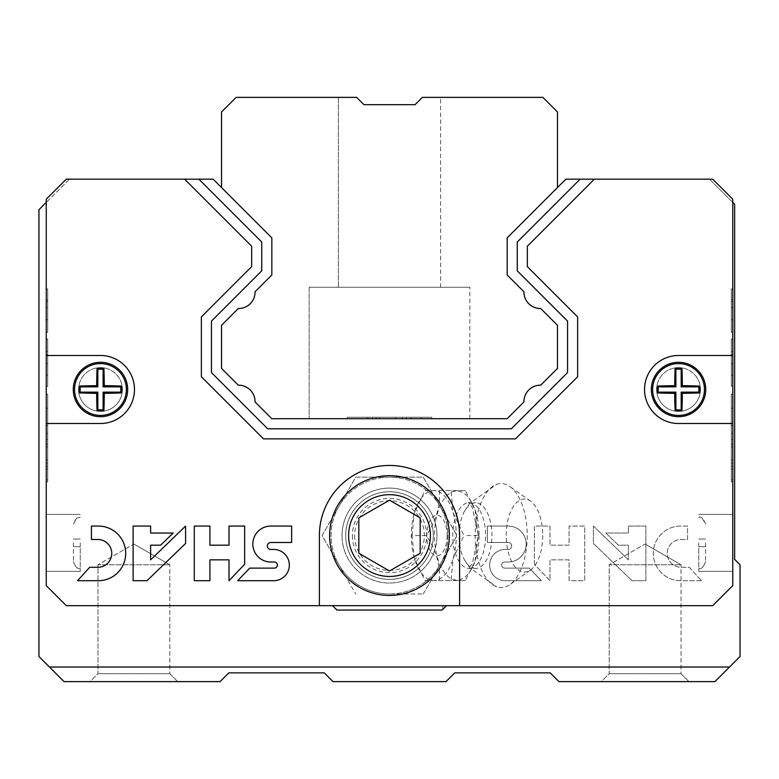 <?xml version="1.0" encoding="UTF-8"?>
<svg xmlns="http://www.w3.org/2000/svg" width="779" height="779" viewBox="0 0 779 779"><rect width="100%" height="100%" fill="white"/><g stroke="black" fill="none" stroke-linecap="round" stroke-linejoin="round"><path stroke-width="0.58" stroke-dasharray="3.9 2.92" d="M732.757 202.404L709.513 179.17L565.875 179.17L507.178 237.868L507.178 274.987L507.178 237.868L507.178 274.987L523.946 291.755L507.178 274.987L523.946 291.755L507.178 274.987L507.178 237.868L557.482 187.564L557.482 111.981L542.875 97.375L422.364 97.375L440.622 97.375L422.364 97.375L440.622 97.375L422.364 97.375L440.622 97.375L422.364 97.375L415.061 104.678L422.364 97.375L415.061 104.678L363.939 104.678L415.061 104.678L422.364 97.375L415.061 104.678L363.939 104.678L356.636 97.375L236.134 97.375L221.528 111.981L221.528 187.564L271.832 237.868L271.832 274.987L255.064 291.755L271.832 274.987L255.064 291.755L271.832 274.987L271.832 237.868L271.832 274.987L271.832 237.868L213.134 179.17L69.497 179.17L46.253 202.404M356.636 97.375L338.378 97.375L356.636 97.375L338.378 97.375L356.636 97.375L338.378 97.375L356.636 97.375L363.939 104.678L415.061 104.678L422.364 97.375L415.061 104.678L363.939 104.678L356.636 97.375L363.939 104.678L415.061 104.678L363.939 104.678L356.636 97.375M729.534 667.019L714.927 681.625L558.933 681.625L550.169 672.861L454.741 672.861L445.978 681.625L333.032 681.625L324.268 672.861L228.822 672.861L220.058 681.625L64.063 681.625L49.457 667.019L729.534 667.019L740.05 656.502L740.05 564.775L734.636 559.361L734.636 204.293L709.513 179.17L565.875 179.17L507.178 237.868L557.482 187.564M221.528 187.564L271.832 237.868L213.134 179.17L66.273 179.17L213.134 179.17L66.273 179.17L213.134 179.17L66.273 179.17L46.253 199.19L46.253 585.652L66.273 605.673L332.536 605.673L336.918 610.054L442.082 610.054L446.464 605.673L712.736 605.673L732.757 585.652L732.757 199.19L712.736 179.17L565.875 179.17L507.178 237.868L507.178 274.987L507.178 237.868L507.178 274.987L507.178 237.868L507.178 274.987L507.178 237.868L507.178 274.987L523.936 291.755A16.486 16.486 0 0 0 540.714 308.523L557.482 325.291L557.482 368.409L557.482 325.291L557.482 368.409L540.714 385.177L557.482 368.409L540.714 385.177L557.482 368.409L557.482 325.291L540.714 308.523A16.486 16.486 0 0 1 523.936 291.755A16.495 16.495 0 0 0 540.714 308.523A16.486 16.486 0 0 1 523.936 291.755L507.178 274.987L523.936 291.755A16.495 16.495 0 0 0 540.714 308.523A16.486 16.486 0 0 1 523.936 291.755A16.486 16.486 0 0 0 540.714 308.523L557.482 325.291L540.714 308.523L557.482 325.291L557.482 368.409L557.482 325.291L557.482 368.409L540.714 385.177A16.486 16.486 0 0 0 523.936 401.945L507.178 418.712L523.936 401.945A16.486 16.486 0 0 1 540.714 385.177A16.495 16.495 0 0 0 523.946 401.672L507.178 418.712L271.832 418.712L507.178 418.712L271.832 418.712L255.064 401.945A16.486 16.486 0 0 0 238.296 385.177L221.528 368.409L238.296 385.177L221.528 368.409L221.528 325.291L221.528 368.409L221.528 325.291L238.296 308.523A16.486 16.486 0 0 0 255.064 291.755L271.832 274.987L255.064 291.755A16.486 16.486 0 0 1 238.296 308.523A16.495 16.495 0 0 0 255.064 291.755A16.486 16.486 0 0 1 238.296 308.523A16.495 16.495 0 0 0 255.064 291.755L271.832 274.987L255.064 291.755A16.486 16.486 0 0 1 238.296 308.523A16.486 16.486 0 0 0 255.064 291.755A16.486 16.486 0 0 1 238.296 308.523L221.528 325.291L221.528 368.409L238.296 385.177A16.486 16.486 0 0 1 255.064 401.945A16.495 16.495 0 0 0 238.296 385.177A16.486 16.486 0 0 1 255.064 401.945A16.495 16.495 0 0 0 238.296 385.177L221.528 368.409L221.528 325.291L221.528 368.409L221.528 325.291L238.296 308.523A16.486 16.486 0 0 0 255.064 291.755L271.832 274.987L271.832 237.868L213.134 179.17L69.497 179.17L38.95 209.707L38.95 656.512L49.457 667.019M338.378 287.256L440.622 287.256L338.378 287.256L338.378 97.375L338.378 287.256L440.622 287.256L338.378 287.256L440.622 287.256L338.378 287.256L338.378 97.375M309.166 418.712L469.834 418.712L309.166 418.712L469.834 418.712L309.166 418.712L469.834 418.712L309.166 418.712L309.166 287.256L469.834 287.256L309.166 287.256L469.834 287.256L309.166 287.256L469.834 287.256L309.166 287.256L309.166 418.712L309.166 287.256M404.905 417.252L366.627 417.252L366.627 418.712L366.627 417.252L347.142 417.252L431.858 417.252L347.142 417.252L431.858 417.252L347.142 417.252L406.404 417.252L406.404 418.712L347.142 418.712L406.404 418.712L406.404 417.252L431.858 417.252L411.03 417.252L411.03 418.712L347.142 418.712L431.858 418.712L347.142 418.712L431.858 418.712L347.142 418.712L431.858 418.712L379.47 418.712L431.858 418.712L411.03 418.712L411.03 417.252L347.142 417.252L347.142 418.712L347.142 417.252L404.905 417.252L404.905 418.712M367.941 417.252L367.941 418.712L367.941 417.252M431.858 417.252L431.858 418.712M347.142 417.252L347.142 418.712M421.069 417.252L421.069 418.712L421.069 417.252M402.217 417.252L402.217 418.712L402.217 417.252M379.47 417.252L379.47 418.712M372.605 417.252L372.605 418.712M395.605 417.252L395.605 418.712L395.605 417.252M376.121 417.252L376.121 418.712L376.121 417.252M90.072 681.625L177.709 681.625L90.072 681.625L177.709 681.625L90.072 681.625L97.979 673.718L169.803 673.718L97.979 673.718L97.979 564.775L169.803 564.775L97.979 564.775L169.803 564.775L97.979 564.775L97.979 673.718L169.803 673.718L97.979 673.718L90.072 681.625M601.3 681.625L688.938 681.625L601.3 681.625L688.938 681.625L601.3 681.625L609.207 673.718L681.021 673.718L609.207 673.718L609.207 564.775L681.021 564.775L609.207 564.775L681.021 564.775L609.207 564.775L609.207 673.718L681.021 673.718L609.207 673.718L601.3 681.625M523.946 401.672L507.178 418.712L523.936 401.945A16.486 16.486 0 0 1 540.714 385.177A16.495 16.495 0 0 0 523.946 401.672M645.119 544.044L681.021 564.775L645.119 544.044L609.207 564.775L645.119 544.044M133.891 544.044L169.803 564.775L133.891 544.044L97.979 564.775L133.891 544.044M580.131 179.17L565.875 179.17L507.178 237.868L565.875 179.17L507.178 237.868L565.875 179.17L507.178 237.868L565.875 179.17L712.736 179.17L565.875 179.17L712.736 179.17L565.875 179.17L712.736 179.17L732.757 199.19L712.736 179.17L732.757 199.19L712.736 179.17L732.757 199.19L732.757 585.652L732.757 199.19L732.757 585.652L732.757 199.19L732.757 355.497L678.538 355.497A34.003 34.003 0 0 0 644.535 389.5A34.003 34.003 0 0 0 678.538 423.503L732.757 423.503L678.538 423.503A34.003 34.003 0 0 1 644.535 389.5A34.003 34.003 0 0 1 678.538 355.497L732.757 355.497L732.757 585.652L712.736 605.673L732.757 585.652L712.736 605.673L732.757 585.652L712.736 605.673L446.464 605.673L712.736 605.673L446.464 605.673L442.082 610.054L336.918 610.054L336.187 609.324L336.918 610.054L442.082 610.054L442.813 609.324L442.082 610.054L336.918 610.054L332.536 605.673L66.273 605.673L712.736 605.673L459.61 605.673L459.61 535.562A70.11 70.11 0 0 0 389.5 465.452A70.11 70.11 0 0 0 319.39 535.562L319.39 605.673L319.39 535.562A70.11 70.11 0 0 1 389.5 465.452A70.11 70.11 0 0 1 459.61 535.562L459.61 605.673L66.273 605.673L46.253 585.652L66.273 605.673L46.253 585.652L66.273 605.673L46.253 585.652L46.253 199.19L46.253 585.652L46.253 199.19L46.253 585.652L46.253 423.503L100.472 423.503A34.003 34.003 0 0 0 134.475 389.5A34.003 34.003 0 0 0 100.472 355.497L46.253 355.497L100.472 355.497A34.003 34.003 0 0 1 134.475 389.5A34.003 34.003 0 0 1 100.472 423.503L46.253 423.503L46.253 199.19L66.273 179.17L46.253 199.19L66.273 179.17L46.253 199.19L66.273 179.17L184.623 179.17L251.675 246.222L251.675 266.632L201.372 316.946L201.372 376.754L263.487 438.869L515.523 438.869L577.638 376.754L577.638 316.946L527.334 266.632L527.334 246.222L594.387 179.17L712.736 179.17L732.757 199.19L732.757 585.652L712.736 605.673L66.273 605.673L46.253 585.652L46.253 199.19L66.273 179.17L213.134 179.17L271.832 237.868L271.832 274.987L271.832 237.868L271.832 274.987L271.832 237.868L271.832 274.987L271.832 237.868L213.134 179.17L271.832 237.868L213.134 179.17L271.832 237.868L213.134 179.17L198.879 179.17L261.754 242.045L198.879 179.17L261.754 242.045L261.754 270.81L261.754 242.045L261.754 270.81L211.45 321.114L261.754 270.81L211.45 321.114L211.45 372.586L211.45 321.114L211.45 372.586L267.664 428.791L211.45 372.586L267.664 428.791L511.345 428.791L267.664 428.791L511.345 428.791L567.56 372.586L511.345 428.791L567.56 372.586L567.56 321.114L567.56 372.586L567.56 321.114L517.256 270.81L567.56 321.114L517.256 270.81L517.256 242.045L517.256 270.81L517.256 242.045L580.131 179.17L517.256 242.045L580.131 179.17L594.387 179.17L527.334 246.222L527.334 266.632L577.638 316.946L577.638 376.754L515.523 438.869L263.487 438.869L201.372 376.754L201.372 316.946L251.675 266.632L251.675 246.222L184.623 179.17L198.879 179.17M255.064 401.945A16.486 16.486 0 0 0 238.296 385.177L221.528 368.409L221.528 325.291L238.296 308.523L221.528 325.291L238.296 308.523L221.528 325.291L221.528 368.409L238.296 385.177A16.486 16.486 0 0 1 255.064 401.945L271.832 418.712L507.178 418.712L523.936 401.945L507.178 418.712L271.832 418.712L507.178 418.712L271.832 418.712L255.064 401.945A16.486 16.486 0 0 0 238.296 385.177A16.486 16.486 0 0 1 255.064 401.945L271.832 418.712L255.064 401.945M540.714 385.177A16.486 16.486 0 0 0 523.936 401.945L507.178 418.712L271.832 418.712L507.178 418.712L523.936 401.945A16.486 16.486 0 0 1 540.714 385.177A16.486 16.486 0 0 0 523.936 401.945A16.486 16.486 0 0 1 540.714 385.177L557.482 368.409L540.714 385.177M732.757 542.866L732.757 571.348L732.757 542.866M732.757 425.461L732.757 394.155L732.757 439.551L732.757 425.461L731.296 425.461L731.296 408.245L732.757 408.245L732.757 394.155L732.757 408.245L731.296 408.245L731.296 425.461L732.757 425.461L731.296 425.461L731.296 439.551L731.296 425.461L732.757 425.461L731.296 425.461L731.296 408.245L732.757 408.245L731.296 408.245L731.296 394.155L731.296 408.245L732.757 408.245L731.296 408.245L731.296 425.461L732.757 425.461L731.296 425.461L731.296 439.551L732.757 439.551L731.296 439.551L731.296 425.461L732.757 425.461M732.757 307.705L732.757 332.321L732.757 288.912L732.757 332.321L732.757 288.912L732.757 319.75L732.757 307.705L731.296 307.705L731.296 301.444L732.757 301.444L731.296 301.444L731.296 332.321L731.296 288.912L731.296 319.75L731.296 307.705L732.757 307.705L731.296 307.705L731.296 301.444L732.757 301.444L731.296 301.444L731.296 332.321L731.296 299.886L732.757 299.886L731.296 299.886L731.296 288.912L732.757 288.912L731.296 288.912L731.296 319.75L731.296 307.705L732.757 307.705M732.757 354.786L732.757 386.316L732.757 339.031L732.757 386.316L732.757 354.786L732.757 375.137L732.757 354.786L731.296 354.786L731.296 339.031L732.757 339.031L731.296 339.031L731.296 386.316L731.296 354.786L732.757 354.786L731.296 354.786L731.296 375.137L731.296 354.786L732.757 354.786L731.296 354.786L731.296 339.031L732.757 339.031L731.296 339.031L731.296 351.543L732.757 351.543L731.296 351.543L731.296 386.316L732.757 386.316L731.296 386.316L731.296 354.786L732.757 354.786L731.296 354.786L731.296 363.793L732.757 363.793L731.296 363.793L731.296 375.137L732.757 375.137L731.296 375.137L731.296 354.786L732.757 354.786M732.757 463.115L732.757 433.29L732.757 469.007L732.757 446.912L732.757 463.115L731.296 463.115L731.296 481.899L732.757 481.899L731.296 481.899L731.296 446.912L731.296 481.899L732.757 481.899L731.296 481.899L731.296 459.97L731.296 466.251L732.757 466.251L732.757 433.29L732.757 469.007L732.757 466.251L731.296 466.251L731.296 479.835L731.296 433.29L731.296 469.007L731.296 446.912L731.296 463.115L732.757 463.115M46.253 542.866L46.253 571.348L46.253 542.866M46.253 425.461L46.253 394.155L46.253 439.551L46.253 425.461L47.714 425.461L47.714 408.245L46.253 408.245L46.253 394.155L46.253 408.245L47.714 408.245L47.714 425.461L46.253 425.461L47.714 425.461L47.714 439.551L47.714 425.461L46.253 425.461L47.714 425.461L47.714 408.245L46.253 408.245L47.714 408.245L47.714 394.155L47.714 408.245L46.253 408.245L47.714 408.245L47.714 425.461L46.253 425.461L47.714 425.461L47.714 439.551L46.253 439.551L47.714 439.551L47.714 425.461L46.253 425.461M46.253 307.705L46.253 332.321L46.253 288.912L46.253 332.321L46.253 288.912L46.253 319.75L46.253 307.705L47.714 307.705L47.714 301.444L46.253 301.444L47.714 301.444L47.714 332.321L47.714 288.912L47.714 319.75L47.714 307.705L46.253 307.705L47.714 307.705L47.714 301.444L46.253 301.444L47.714 301.444L47.714 332.321L47.714 299.886L46.253 299.886L47.714 299.886L47.714 288.912L46.253 288.912L47.714 288.912L47.714 319.75L47.714 307.705L46.253 307.705M46.253 354.786L46.253 386.316L46.253 339.031L46.253 386.316L46.253 354.786L46.253 375.137L46.253 354.786L47.714 354.786L47.714 339.031L46.253 339.031L47.714 339.031L47.714 386.316L47.714 354.786L46.253 354.786L47.714 354.786L47.714 375.137L47.714 354.786L46.253 354.786L47.714 354.786L47.714 339.031L46.253 339.031L47.714 339.031L47.714 351.543L46.253 351.543L47.714 351.543L47.714 386.316L46.253 386.316L47.714 386.316L47.714 354.786L46.253 354.786L47.714 354.786L47.714 363.793L46.253 363.793L47.714 363.793L47.714 375.137L46.253 375.137L47.714 375.137L47.714 354.786L46.253 354.786M46.253 463.115L46.253 433.29L46.253 469.007L46.253 446.912L46.253 463.115L47.714 463.115L47.714 481.899L46.253 481.899L47.714 481.899L47.714 446.912L47.714 481.899L46.253 481.899L47.714 481.899L47.714 459.97L47.714 466.251L46.253 466.251L46.253 433.29L46.253 469.007L46.253 466.251L47.714 466.251L47.714 479.835L47.714 433.29L47.714 469.007L47.714 446.912L47.714 463.115L46.253 463.115M698.753 542.866L698.753 571.348L698.753 542.866M705.56 542.866L705.56 561.698L705.56 542.866M446.464 605.673L442.082 610.054L336.918 610.054L336.187 609.324L336.187 605.673L442.813 605.673L336.187 605.673L442.813 605.673L336.187 605.673L336.187 609.324L336.918 610.054L332.536 605.673M731.296 433.29L732.757 433.29L731.296 433.29L731.296 466.251L732.757 466.251L731.296 466.251L731.296 479.835L731.296 444.098L732.757 444.098L731.296 444.098L731.296 433.29M731.296 394.155L732.757 394.155L731.296 394.155L731.296 408.245L732.757 408.245L731.296 408.245L731.296 394.155L732.757 394.155L731.296 394.155M47.714 433.29L46.253 433.29L47.714 433.29L47.714 466.251L46.253 466.251L47.714 466.251L47.714 479.835L47.714 444.098L46.253 444.098L47.714 444.098L47.714 433.29M47.714 394.155L46.253 394.155L47.714 394.155L47.714 408.245L46.253 408.245L47.714 408.245L47.714 394.155L46.253 394.155L47.714 394.155M80.256 542.866L80.256 571.348L80.256 542.866M73.45 542.866L73.45 561.698L73.45 542.866M78.562 389.5A21.909 21.909 0 0 0 111.426 408.478A21.909 21.909 0 0 0 111.426 370.522A21.909 21.909 0 0 0 78.562 389.5A21.909 21.909 0 0 0 111.426 408.478A21.909 21.909 0 0 0 111.426 370.522A21.909 21.909 0 0 0 78.562 389.5M342.03 535.562A47.47 47.47 0 0 0 413.24 576.674A47.47 47.47 0 0 0 413.24 494.451A47.47 47.47 0 0 0 342.03 535.562A47.47 47.47 0 0 0 413.24 576.674A47.47 47.47 0 0 0 413.24 494.451A47.47 47.47 0 0 0 342.03 535.562M656.629 389.5A21.909 21.909 0 0 0 689.493 408.478A21.909 21.909 0 0 0 689.493 370.522A21.909 21.909 0 0 0 656.629 389.5A21.909 21.909 0 0 0 689.493 408.478A21.909 21.909 0 0 0 689.493 370.522A21.909 21.909 0 0 0 656.629 389.5M557.482 325.291L540.714 308.523L557.482 325.291L557.482 368.409L557.482 325.291L540.714 308.523A16.486 16.486 0 0 1 523.936 291.755A16.486 16.486 0 0 0 540.714 308.523L557.482 325.291M77.54 580.696L98.388 580.696A27.314 27.314 0 0 0 125.701 553.382A27.314 27.314 0 0 0 98.388 526.068L91.445 526.068L91.445 539.496L98.388 539.496A13.905 13.905 0 0 1 111.748 553.392A13.905 13.905 0 0 1 98.388 567.287L89.712 567.287L77.54 580.696M147.017 580.696L185.597 543.46L185.597 526.068L150.62 559.848L150.62 545.183L160.61 545.183L173.201 533.031L150.62 533.031L150.62 526.068L133.131 526.068L133.131 580.696L147.017 580.696M244.655 564.278L244.655 526.068L229.016 526.068L229.016 545.183L209.921 545.183L209.921 526.068L194.292 526.068L194.292 580.696L209.921 580.696L209.921 559.848L229.016 559.848L229.016 580.696L244.655 564.278M291.638 542.486L291.638 526.068L270.79 526.068A17.975 17.975 0 0 0 252.824 544.044A17.975 17.975 0 0 0 270.79 562.019L274.276 562.019A3.058 3.058 0 0 1 277.334 565.077A3.058 3.058 0 0 1 274.276 568.134L249.699 568.134L237.712 580.696L274.276 580.696A15.638 15.638 0 0 0 289.34 565.077A15.638 15.638 0 0 0 274.276 549.448L270.79 549.448A3.486 3.486 0 0 1 267.314 545.972A3.486 3.486 0 0 1 270.79 542.486L291.638 542.486M127.678 389.5A27.207 27.207 0 0 1 86.868 413.055A27.207 27.207 0 0 1 86.868 365.945A27.207 27.207 0 0 1 127.678 389.5M705.735 389.5A27.207 27.207 0 0 1 664.935 413.055A27.207 27.207 0 0 1 664.935 365.945A27.207 27.207 0 0 1 705.735 389.5M354.649 535.562A34.86 34.86 0 0 0 406.93 565.749A34.86 34.86 0 0 0 406.93 505.376A34.86 34.86 0 0 0 354.649 535.562M345.681 535.562A43.819 43.819 0 0 0 411.409 573.51A43.819 43.819 0 0 0 411.409 497.615A43.819 43.819 0 0 0 345.681 535.562A43.819 43.819 0 0 0 411.409 573.51A43.819 43.819 0 0 0 411.409 497.615A43.819 43.819 0 0 0 345.681 535.562A43.819 43.819 0 0 0 411.409 573.51A43.819 43.819 0 0 0 411.409 497.615A43.819 43.819 0 0 0 345.681 535.562A43.819 43.819 0 0 0 411.409 573.51A43.819 43.819 0 0 0 411.409 497.615A43.819 43.819 0 0 0 345.681 535.562M329.614 535.562A59.886 59.886 0 0 0 419.443 587.424A59.886 59.886 0 0 0 419.443 483.701A59.886 59.886 0 0 0 329.614 535.562M420.173 553.275L420.173 517.85L389.5 500.147L358.827 517.85L358.827 553.275L389.5 570.988L420.173 553.275M336.918 610.054L442.082 610.054L442.813 609.324L442.082 610.054L336.918 610.054M442.813 609.324L442.813 605.673L442.813 609.324M47.714 466.251L47.714 469.007L47.714 466.251L46.253 466.251L47.714 466.251M47.714 386.316L46.253 386.316L47.714 386.316M47.714 439.551L46.253 439.551L47.714 439.551M731.296 466.251L731.296 469.007L731.296 466.251L732.757 466.251L731.296 466.251M731.296 386.316L732.757 386.316L731.296 386.316M731.296 439.551L732.757 439.551L731.296 439.551M487.362 542.486L487.362 526.068L508.21 526.068A17.975 17.975 0 0 1 526.185 544.044A17.975 17.975 0 0 1 508.21 562.019L504.734 562.019A3.058 3.058 0 0 0 501.676 565.077A3.058 3.058 0 0 0 504.734 568.134L529.301 568.134L541.298 580.696L504.734 580.696A15.638 15.638 0 0 1 489.66 565.077A15.638 15.638 0 0 1 504.734 549.448L508.21 549.448A3.486 3.486 0 0 0 511.696 545.972A3.486 3.486 0 0 0 508.21 542.486L487.362 542.486L487.362 526.068L508.21 526.068A17.975 17.975 0 0 1 526.185 544.044A17.975 17.975 0 0 1 508.21 562.019L504.734 562.019A3.058 3.058 0 0 0 501.676 565.077A3.058 3.058 0 0 0 504.734 568.134L529.301 568.134L541.298 580.696L504.734 580.696A15.638 15.638 0 0 1 489.66 565.077A15.638 15.638 0 0 1 504.734 549.448L508.21 549.448A3.486 3.486 0 0 0 511.696 545.972A3.486 3.486 0 0 0 508.21 542.486L487.362 542.486M534.355 564.278L534.355 526.068L549.984 526.068L549.984 545.183L569.079 545.183L569.079 526.068L584.717 526.068L584.717 580.696L569.079 580.696L569.079 559.848L549.984 559.848L549.984 580.696L534.355 564.278L534.355 526.068L549.984 526.068L549.984 545.183L569.079 545.183L569.079 526.068L584.717 526.068L584.717 580.696L569.079 580.696L569.079 559.848L549.984 559.848L549.984 580.696L534.355 564.278M631.993 580.696L593.413 543.46L593.413 526.068L628.39 559.848L628.39 545.183L618.399 545.183L605.809 533.031L628.39 533.031L628.39 526.068L645.879 526.068L645.879 580.696L631.993 580.696L593.413 543.46L593.413 526.068L628.39 559.848L628.39 545.183L618.399 545.183L605.809 533.031L628.39 533.031L628.39 526.068L645.879 526.068L645.879 580.696L631.993 580.696M701.47 580.696L680.622 580.696A27.314 27.314 0 0 1 653.308 553.382A27.314 27.314 0 0 1 680.622 526.068L687.565 526.068L687.565 539.496L680.622 539.496A13.905 13.905 0 0 0 667.252 553.392A13.905 13.905 0 0 0 680.622 567.287L689.298 567.287L701.47 580.696L680.622 580.696A27.314 27.314 0 0 1 653.308 553.382A27.314 27.314 0 0 1 680.622 526.068L687.565 526.068L687.565 539.496L680.622 539.496A13.905 13.905 0 0 0 667.252 553.392A13.905 13.905 0 0 0 680.622 567.287L689.298 567.287L701.47 580.696M700.448 389.5A21.909 21.909 0 0 1 667.584 408.478A21.909 21.909 0 0 1 667.584 370.522A21.909 21.909 0 0 1 700.448 389.5A21.909 21.909 0 0 1 667.584 408.478A21.909 21.909 0 0 1 667.584 370.522A21.909 21.909 0 0 1 700.448 389.5M436.97 535.562A47.47 47.47 0 0 1 365.77 576.674A47.47 47.47 0 0 1 365.77 494.451A47.47 47.47 0 0 1 436.97 535.562A47.47 47.47 0 0 1 365.77 576.674A47.47 47.47 0 0 1 365.77 494.451A47.47 47.47 0 0 1 436.97 535.562M122.381 389.5A21.909 21.909 0 0 1 89.517 408.478A21.909 21.909 0 0 1 89.517 370.522A21.909 21.909 0 0 1 122.381 389.5A21.909 21.909 0 0 1 89.517 408.478A21.909 21.909 0 0 1 89.517 370.522A21.909 21.909 0 0 1 122.381 389.5M46.253 355.497L100.472 355.497A34.003 34.003 0 0 1 134.475 389.5A34.003 34.003 0 0 1 100.472 423.503L46.253 423.503M732.757 423.503L678.538 423.503A34.003 34.003 0 0 1 644.535 389.5A34.003 34.003 0 0 1 678.538 355.497L732.757 355.497M319.39 605.673L319.39 535.562A70.11 70.11 0 0 1 389.5 465.452A70.11 70.11 0 0 1 459.61 535.562L459.61 605.673M594.387 179.17L527.334 246.222L527.334 266.632L577.638 316.946L577.638 376.754L515.523 438.869L263.487 438.869L201.372 376.754L201.372 316.946L251.675 266.632L251.675 246.222L184.623 179.17M657.427 386.082A49.408 4.304 180 0 1 674.721 385.683A49.408 4.304 90 0 1 675.12 368.399A46.341 4.041 180 0 1 681.946 368.399A49.408 4.304 -90 0 1 682.346 385.683A49.408 4.304 180 0 1 699.639 386.082A46.341 4.041 -90 0 1 699.639 392.918A49.408 4.304 0 0 1 682.346 393.317A49.408 4.304 -90 0 1 681.946 410.601A46.341 4.041 0 0 1 675.12 410.601A49.408 4.304 90 0 1 674.721 393.317A49.408 4.304 0 0 1 657.427 392.918A46.341 4.041 90 0 1 657.418 389.5A46.341 4.041 90 0 1 657.427 386.082L658.197 386.851L675.88 386.851L675.88 369.158L681.187 369.158L681.187 386.851L698.87 386.851L698.87 392.149L681.187 392.149L681.187 409.842L675.88 409.842L675.88 392.149L658.197 392.149L658.197 386.851M651.332 389.5A27.207 27.207 0 0 0 692.141 413.055A27.207 27.207 0 0 0 692.141 365.945A27.207 27.207 0 0 0 651.332 389.5A27.207 27.207 0 0 0 692.141 413.055A27.207 27.207 0 0 0 692.141 365.945A27.207 27.207 0 0 0 651.332 389.5M657.427 392.918L658.197 392.149M674.721 385.683L675.88 386.851M675.12 368.399L675.88 369.158M681.946 368.399L681.187 369.158M682.346 385.683L681.187 386.851M699.639 386.082L698.87 386.851M699.639 392.918L698.87 392.149M682.346 393.317L681.187 392.149M681.946 410.601L681.187 409.842M675.12 410.601L675.88 409.842M674.721 393.317L675.88 392.149M79.37 386.082A49.408 4.304 180 0 1 96.654 385.683A49.408 4.304 90 0 1 97.054 368.399A46.341 4.041 180 0 1 103.889 368.399A49.408 4.304 -90 0 1 104.289 385.683A49.408 4.304 180 0 1 121.573 386.082A46.341 4.041 -90 0 1 121.573 392.918A49.408 4.304 0 0 1 104.289 393.317A49.408 4.304 -90 0 1 103.889 410.601A46.341 4.041 0 0 1 97.054 410.601A49.408 4.304 90 0 1 96.654 393.317A49.408 4.304 0 0 1 79.37 392.918A46.341 4.041 90 0 1 79.361 389.5A46.341 4.041 90 0 1 79.37 386.082L80.13 386.851L97.823 386.851L97.823 369.158L103.12 369.158L103.12 386.851L120.813 386.851L120.813 392.149L103.12 392.149L103.12 409.842L97.823 409.842L97.823 392.149L80.13 392.149L80.13 386.851M73.265 389.5A27.207 27.207 0 0 0 114.075 413.055A27.207 27.207 0 0 0 114.075 365.945A27.207 27.207 0 0 0 73.265 389.5A27.207 27.207 0 0 0 114.075 413.055A27.207 27.207 0 0 0 114.075 365.945A27.207 27.207 0 0 0 73.265 389.5M79.37 392.918L80.13 392.149M96.654 385.683L97.823 386.851M97.054 368.399L97.823 369.158M103.889 368.399L103.12 369.158M104.289 385.683L103.12 386.851M121.573 386.082L120.813 386.851M121.573 392.918L120.813 392.149M104.289 393.317L103.12 392.149M103.889 410.601L103.12 409.842M97.054 410.601L97.823 409.842M96.654 393.317L97.823 392.149M412.023 535.562L414.301 513.069L425.013 490.575L450.983 490.575L453.261 513.069L463.972 535.562L453.261 558.056L450.983 580.55L425.013 580.55L414.301 558.056L412.023 535.562L426.356 535.562C436.182 550.461 440.515 565.457 439.337 580.55L425.013 580.55M414.301 558.056A44.987 22.494 90 0 1 414.301 513.069A44.987 22.494 90 0 1 415.226 510.109A44.987 22.494 90 0 1 433.776 490.575A44.987 22.494 90 0 1 453.261 513.069A44.987 22.494 90 0 1 453.261 558.056A44.987 22.494 90 0 1 433.776 580.55A44.987 22.494 90 0 1 415.226 561.016A44.987 22.494 90 0 1 414.301 558.056M389.5 593.987A58.425 58.425 0 0 0 447.925 535.562A58.425 58.425 0 0 0 389.5 477.137A58.425 58.425 0 0 0 331.075 535.562A58.425 58.425 0 0 0 389.5 593.987L423.24 593.987L389.5 593.987A58.425 58.425 0 0 0 440.106 564.775L456.971 535.562L423.24 477.137L355.769 477.137L322.039 535.562L355.769 593.987L338.904 564.775A58.425 58.425 0 0 0 389.5 593.987M447.107 535.562A20.332 10.166 90 0 1 431.858 553.168A20.332 10.166 90 0 1 431.858 517.957A20.332 10.166 90 0 1 447.107 535.562M423.24 593.987L456.971 535.562L423.24 477.137L355.769 477.137L322.039 535.562L338.904 564.775A58.425 58.425 0 0 1 389.5 477.137A58.425 58.425 0 0 1 440.106 564.775L423.24 593.987M352.4 535.562A37.1 37.1 0 0 0 408.05 567.696A37.1 37.1 0 0 0 408.05 503.438A37.1 37.1 0 0 0 352.4 535.562M439.337 580.55L465.316 580.55L475.063 561.094L478.296 535.562L475.054 510.031L465.316 490.575L425.013 490.575M439.337 490.575C440.563 505.474 436.24 520.469 426.356 535.562M465.316 490.575L450.983 490.575M475.521 568.427A32.864 16.437 90 0 1 464.605 560.12A32.864 16.437 90 0 1 464.605 511.005A32.864 16.437 90 0 1 475.521 502.698A32.864 16.437 90 0 1 491.948 535.562A32.864 16.437 90 0 1 475.521 568.427L469.192 568.427A32.864 16.437 90 0 1 452.765 535.562A32.864 16.437 90 0 1 469.192 502.698A32.864 16.437 90 0 1 485.629 535.562A32.864 16.437 90 0 1 469.192 568.427L468.413 568.553L472.366 563.645L478.325 535.562L463.972 535.562M465.316 580.55L450.983 580.55M542.729 535.562A36.516 18.258 90 0 1 530.557 569.994A36.516 18.258 90 0 1 506.214 535.562A36.516 18.258 90 0 1 530.557 501.14A36.516 18.258 90 0 1 542.729 535.562M527.217 535.562A52.037 26.019 90 0 1 509.875 584.62A52.037 26.019 90 0 1 496.681 586.801A52.037 26.019 90 0 1 475.18 535.562A52.037 26.019 90 0 1 496.681 484.324A52.037 26.019 90 0 1 509.875 486.505A52.037 26.019 90 0 1 527.217 535.562M479.085 535.562A44.569 22.289 90 0 1 475.171 560.783A44.569 22.289 90 0 1 442.034 568.952A44.569 22.289 90 0 1 442.034 502.173A44.569 22.289 90 0 1 475.171 510.342A44.569 22.289 90 0 1 479.085 535.562M652.627 389.5A25.911 25.911 0 0 0 691.489 411.945A25.911 25.911 0 0 0 691.489 367.055A25.911 25.911 0 0 0 652.627 389.5M74.56 389.5A25.911 25.911 0 0 0 113.432 411.945A25.911 25.911 0 0 0 113.432 367.055A25.911 25.911 0 0 0 74.56 389.5M440.622 287.256L440.622 97.375M469.834 418.712L469.834 287.256M681.021 673.718L688.938 681.625L681.021 673.718L681.021 564.775L681.021 673.718M169.803 673.718L177.709 681.625L169.803 673.718L169.803 564.775L169.803 673.718M698.753 546.712L705.56 546.712L698.753 546.712M698.753 539.029L705.56 539.029L698.753 539.029M698.753 568.504C701.256 569.4 703.525 567.131 705.56 561.698C703.573 567.102 701.304 569.371 698.753 568.504M698.753 517.237C701.256 516.331 703.525 518.6 705.56 524.043L702.074 518.103L698.753 517.237M698.753 571.348L732.757 571.348L698.753 571.348M698.753 514.383L732.757 514.383L698.753 514.383M731.296 459.97L732.757 459.97L731.296 459.97M731.296 479.835L732.757 479.835L731.296 479.835M731.296 469.007L732.757 469.007L731.296 469.007M731.296 446.912L732.757 446.912L731.296 446.912M731.296 332.321L732.757 332.321L731.296 332.321M731.296 319.75L732.757 319.75L731.296 319.75M47.714 459.97L46.253 459.97L47.714 459.97M47.714 479.835L46.253 479.835L47.714 479.835M47.714 469.007L46.253 469.007L47.714 469.007M47.714 446.912L46.253 446.912L47.714 446.912M47.714 332.321L46.253 332.321L47.714 332.321M47.714 319.75L46.253 319.75L47.714 319.75M46.253 571.348L80.256 571.348L46.253 571.348M46.253 514.383L80.256 514.383L46.253 514.383M80.256 568.504C77.705 569.371 75.436 567.102 73.45 561.698C75.485 567.131 77.754 569.4 80.256 568.504M80.256 517.237L76.926 518.103L73.45 524.043C75.485 518.6 77.754 516.331 80.256 517.237M73.45 546.712L80.256 546.712L73.45 546.712M73.45 539.029L80.256 539.029L73.45 539.029M530.557 501.14L509.875 486.505M530.557 569.994L509.875 584.62M464.605 560.12L469.786 567.794L496.681 586.801M464.605 511.005L469.786 503.331L496.681 484.324M478.325 535.562L472.366 507.489L468.413 502.572L475.521 502.698"/><path stroke-width="1.17" d="M557.482 187.564L557.482 111.981L542.875 97.375L422.364 97.375L415.061 104.678L363.939 104.678L356.636 97.375L236.134 97.375L221.528 111.981L221.528 187.564M198.879 179.17L213.134 179.17L271.832 237.868L271.832 274.987L255.064 291.755A16.486 16.486 0 0 1 238.296 308.523L221.528 325.291L238.296 308.523A16.486 16.486 0 0 0 255.064 291.755A16.486 16.486 0 0 1 238.296 308.523L221.528 325.291L221.528 368.409L238.296 385.177A16.486 16.486 0 0 1 255.064 401.945L271.832 418.712L507.178 418.712L523.936 401.945A16.486 16.486 0 0 1 540.714 385.177L557.482 368.409L557.482 325.291L540.714 308.523A16.486 16.486 0 0 1 523.936 291.755A16.486 16.486 0 0 0 540.714 308.523L557.482 325.291L540.714 308.523A16.486 16.486 0 0 1 523.936 291.755L507.178 274.987L507.178 237.868L565.875 179.17L580.131 179.17L517.256 242.045L517.256 270.81L567.56 321.114L567.56 372.586L511.345 428.791L267.664 428.791L211.45 372.586L211.45 321.114L261.754 270.81L261.754 242.045L198.879 179.17L66.273 179.17L46.253 199.19L46.253 423.503L100.472 423.503A34.003 34.003 0 0 0 134.475 389.5A34.003 34.003 0 0 0 100.472 355.497L46.253 355.497M46.253 202.404L38.95 209.707L38.95 656.512L64.063 681.625L220.058 681.625L228.822 672.861L324.268 672.861L333.032 681.625L445.978 681.625L454.741 672.861L550.169 672.861L558.933 681.625L714.927 681.625L740.05 656.502L740.05 564.775L734.636 559.361L734.636 204.293L732.757 202.404M49.457 667.019L729.534 667.019M557.482 368.409L557.482 325.291L557.482 368.409L540.714 385.177A16.486 16.486 0 0 0 523.936 401.945L507.178 418.712L523.936 401.945A16.486 16.486 0 0 1 540.714 385.177L557.482 368.409M271.832 418.712L507.178 418.712L271.832 418.712L255.064 401.945A16.486 16.486 0 0 0 238.296 385.177L221.528 368.409L238.296 385.177A16.486 16.486 0 0 1 255.064 401.945L271.832 418.712M221.528 325.291L221.528 368.409L221.528 325.291M332.536 605.673L336.918 610.054L442.082 610.054L446.464 605.673M46.253 423.503L46.253 585.652L66.273 605.673L712.736 605.673L732.757 585.652L732.757 199.19L712.736 179.17L580.131 179.17M184.623 179.17L251.675 246.222L251.675 266.632L201.372 316.946L201.372 376.754L263.487 438.869L515.523 438.869L577.638 376.754L577.638 316.946L527.334 266.632L527.334 246.222L594.387 179.17M459.61 605.673L459.61 535.562A70.11 70.11 0 0 0 389.5 465.452A70.11 70.11 0 0 0 319.39 535.562L319.39 605.673M732.757 355.497L678.538 355.497A34.003 34.003 0 0 0 644.535 389.5A34.003 34.003 0 0 0 678.538 423.503L732.757 423.503M291.638 542.486L291.638 526.068L270.79 526.068A17.975 17.975 0 0 0 252.824 544.044A17.975 17.975 0 0 0 270.79 562.019L274.276 562.019A3.058 3.058 0 0 1 277.334 565.077A3.058 3.058 0 0 1 274.276 568.134L249.699 568.134L237.712 580.696L274.276 580.696A15.638 15.638 0 0 0 289.34 565.077A15.638 15.638 0 0 0 274.276 549.448L270.79 549.448A3.486 3.486 0 0 1 267.314 545.972A3.486 3.486 0 0 1 270.79 542.486L291.638 542.486M244.655 564.278L244.655 526.068L229.016 526.068L229.016 545.183L209.921 545.183L209.921 526.068L194.292 526.068L194.292 580.696L209.921 580.696L209.921 559.848L229.016 559.848L229.016 580.696L244.655 564.278M147.017 580.696L185.597 543.46L185.597 526.068L150.62 559.848L150.62 545.183L160.61 545.183L173.201 533.031L150.62 533.031L150.62 526.068L133.131 526.068L133.131 580.696L147.017 580.696M77.54 580.696L98.388 580.696A27.314 27.314 0 0 0 125.701 553.382A27.314 27.314 0 0 0 98.388 526.068L91.445 526.068L91.445 539.496L98.388 539.496A13.905 13.905 0 0 1 111.748 553.392A13.905 13.905 0 0 1 98.388 567.287L89.712 567.287L77.54 580.696M121.573 386.082A49.408 4.304 180 0 0 104.289 385.683A49.408 4.304 -90 0 0 103.889 368.399A46.341 4.041 180 0 0 97.054 368.399A49.408 4.304 90 0 0 96.654 385.683A49.408 4.304 180 0 0 79.37 386.082A46.341 4.041 90 0 0 79.37 392.918A49.408 4.304 0 0 0 96.654 393.317A49.408 4.304 90 0 0 97.054 410.601A46.341 4.041 0 0 0 103.889 410.601A49.408 4.304 -90 0 0 104.289 393.317A49.408 4.304 0 0 0 121.573 392.918A46.341 4.041 -90 0 0 121.582 389.5A46.341 4.041 -90 0 0 121.573 386.082L120.813 386.851L103.12 386.851L103.12 369.158L97.823 369.158L97.823 386.851L80.13 386.851L80.13 392.149L97.823 392.149L97.823 409.842L103.12 409.842L103.12 392.149L120.813 392.149L120.813 386.851M127.678 389.5A27.207 27.207 0 0 1 86.868 413.055A27.207 27.207 0 0 1 86.868 365.945A27.207 27.207 0 0 1 127.678 389.5M121.573 392.918L120.813 392.149M104.289 385.683L103.12 386.851M103.889 368.399L103.12 369.158M97.054 368.399L97.823 369.158M96.654 385.683L97.823 386.851M79.37 386.082L80.13 386.851M79.37 392.918L80.13 392.149M96.654 393.317L97.823 392.149M97.054 410.601L97.823 409.842M103.889 410.601L103.12 409.842M104.289 393.317L103.12 392.149M699.639 386.082A49.408 4.304 180 0 0 682.346 385.683A49.408 4.304 -90 0 0 681.946 368.399A46.341 4.041 180 0 0 675.12 368.399A49.408 4.304 90 0 0 674.721 385.683A49.408 4.304 180 0 0 657.427 386.082A46.341 4.041 90 0 0 657.427 392.918A49.408 4.304 0 0 0 674.721 393.317A49.408 4.304 90 0 0 675.12 410.601A46.341 4.041 0 0 0 681.946 410.601A49.408 4.304 -90 0 0 682.346 393.317A49.408 4.304 0 0 0 699.639 392.918A46.341 4.041 -90 0 0 699.649 389.5A46.341 4.041 -90 0 0 699.639 386.082L698.87 386.851L681.187 386.851L681.187 369.158L675.88 369.158L675.88 386.851L658.197 386.851L658.197 392.149L675.88 392.149L675.88 409.842L681.187 409.842L681.187 392.149L698.87 392.149L698.87 386.851M705.735 389.5A27.207 27.207 0 0 1 664.935 413.055A27.207 27.207 0 0 1 664.935 365.945A27.207 27.207 0 0 1 705.735 389.5M699.639 392.918L698.87 392.149M682.346 385.683L681.187 386.851M681.946 368.399L681.187 369.158M675.12 368.399L675.88 369.158M674.721 385.683L675.88 386.851M657.427 386.082L658.197 386.851M657.427 392.918L658.197 392.149M674.721 393.317L675.88 392.149M675.12 410.601L675.88 409.842M681.946 410.601L681.187 409.842M682.346 393.317L681.187 392.149M329.614 535.562A59.886 59.886 0 0 0 419.443 587.424A59.886 59.886 0 0 0 419.443 483.701A59.886 59.886 0 0 0 329.614 535.562A59.886 59.886 0 0 0 419.443 587.424A59.886 59.886 0 0 0 419.443 483.701A59.886 59.886 0 0 0 329.614 535.562M389.5 570.988L420.173 553.275L420.173 517.85L389.5 500.147L358.827 517.85L358.827 553.275L389.5 570.988M126.383 389.5A25.911 25.911 0 0 1 87.521 411.945A25.911 25.911 0 0 1 87.521 367.055A25.911 25.911 0 0 1 126.383 389.5M704.45 389.5A25.911 25.911 0 0 1 665.578 411.945A25.911 25.911 0 0 1 665.578 367.055A25.911 25.911 0 0 1 704.45 389.5M348.603 535.562A40.898 40.898 0 0 0 409.949 570.988A40.898 40.898 0 0 0 409.949 500.147A40.898 40.898 0 0 0 348.603 535.562"/></g></svg>
